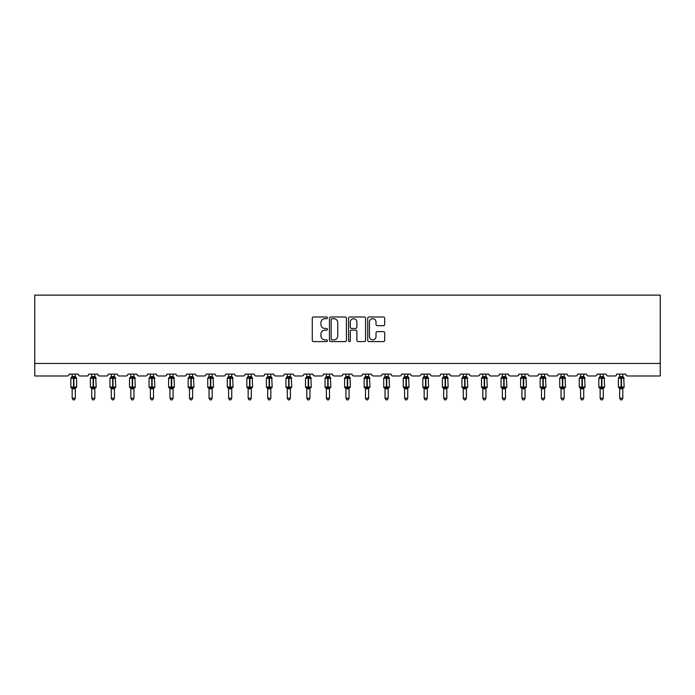 <?xml version="1.0" encoding="UTF-8"?>
<svg xmlns="http://www.w3.org/2000/svg" width="695" height="695" viewBox="0 0 695 695"><rect width="100%" height="100%" fill="white"/><g stroke="black" fill="none" stroke-linecap="round" stroke-linejoin="round"><path stroke-width="1.04" d="M327.441 317.85A0.86 0.86 0 0 0 326.581 316.99L313.514 316.99A1.234 1.234 0 0 0 312.281 318.223L312.281 340.368A1.234 1.234 0 0 0 313.514 341.592L326.581 341.592A0.86 0.86 0 0 0 327.441 340.732A0.86 0.86 0 0 0 326.581 339.872L324.895 339.872A3.935 3.935 0 0 1 320.951 335.937L320.951 334.095A3.935 3.935 0 0 1 324.895 330.151L326.581 330.151A0.86 0.86 0 0 0 327.441 329.291A0.86 0.86 0 0 0 326.581 328.431L324.895 328.431A3.935 3.935 0 0 1 320.951 324.495L320.951 322.645A3.935 3.935 0 0 1 324.895 318.71L326.581 318.71A0.86 0.86 0 0 0 327.441 317.85M383.458 325.66A1.234 1.234 0 0 0 384.691 324.435L384.691 318.223A1.234 1.234 0 0 0 383.458 316.99L368.941 316.99A1.234 1.234 0 0 0 367.707 318.223L367.707 340.368A1.234 1.234 0 0 0 368.941 341.592L383.458 341.592A1.234 1.234 0 0 0 384.691 340.368L384.691 332.862A1.234 1.234 0 0 0 383.458 331.628L377.246 331.628A1.234 1.234 0 0 0 376.012 332.862L376.012 336.58A3.293 3.293 0 0 1 372.72 339.872A3.293 3.293 0 0 1 369.436 336.58L369.436 322.002A3.293 3.293 0 0 1 372.72 318.71A3.293 3.293 0 0 1 376.012 322.002L376.012 324.435A1.234 1.234 0 0 0 377.246 325.66L383.458 325.66M660.25 363.45L660.25 295.132L34.75 295.132L34.75 375.986L67.346 375.986A1.877 1.877 0 0 0 69.222 374.11L78.248 374.11A1.877 1.877 0 0 0 80.125 375.986L86.892 375.986A1.877 1.877 0 0 0 88.778 374.11L97.804 374.11A1.877 1.877 0 0 0 99.68 375.986L106.448 375.986A1.877 1.877 0 0 0 108.333 374.11L117.359 374.11A1.877 1.877 0 0 0 119.236 375.986L126.004 375.986A1.877 1.877 0 0 0 127.889 374.11L136.915 374.11A1.877 1.877 0 0 0 138.791 375.986L145.559 375.986A1.877 1.877 0 0 0 147.444 374.11L156.462 374.11A1.877 1.877 0 0 0 158.347 375.986L165.115 375.986A1.877 1.877 0 0 0 166.991 374.11L176.017 374.11A1.877 1.877 0 0 0 177.903 375.986L184.67 375.986A1.877 1.877 0 0 0 186.547 374.11L195.573 374.11A1.877 1.877 0 0 0 197.458 375.986L204.226 375.986A1.877 1.877 0 0 0 206.102 374.11L215.129 374.11A1.877 1.877 0 0 0 217.014 375.986L223.781 375.986A1.877 1.877 0 0 0 225.658 374.11L234.684 374.11A1.877 1.877 0 0 0 236.561 375.986L243.337 375.986A1.877 1.877 0 0 0 245.213 374.11L254.24 374.11A1.877 1.877 0 0 0 256.116 375.986L262.892 375.986A1.877 1.877 0 0 0 264.769 374.11L273.795 374.11A1.877 1.877 0 0 0 275.672 375.986L282.439 375.986A1.877 1.877 0 0 0 284.325 374.11L293.351 374.11A1.877 1.877 0 0 0 295.227 375.986L301.995 375.986A1.877 1.877 0 0 0 303.88 374.11L312.906 374.11A1.877 1.877 0 0 0 314.783 375.986L321.55 375.986A1.877 1.877 0 0 0 323.436 374.11L332.462 374.11A1.877 1.877 0 0 0 334.338 375.986L341.106 375.986A1.877 1.877 0 0 0 342.991 374.11L352.009 374.11A1.877 1.877 0 0 0 353.894 375.986L360.662 375.986A1.877 1.877 0 0 0 362.538 374.11L371.564 374.11A1.877 1.877 0 0 0 373.45 375.986L380.217 375.986A1.877 1.877 0 0 0 382.094 374.11L391.12 374.11A1.877 1.877 0 0 0 393.005 375.986L399.773 375.986A1.877 1.877 0 0 0 401.649 374.11L410.676 374.11A1.877 1.877 0 0 0 412.561 375.986L419.328 375.986A1.877 1.877 0 0 0 421.205 374.11L430.231 374.11A1.877 1.877 0 0 0 432.108 375.986L438.884 375.986A1.877 1.877 0 0 0 440.76 374.11L449.787 374.11A1.877 1.877 0 0 0 451.663 375.986L458.439 375.986A1.877 1.877 0 0 0 460.316 374.11L469.342 374.11A1.877 1.877 0 0 0 471.219 375.986L477.986 375.986A1.877 1.877 0 0 0 479.871 374.11L488.898 374.11A1.877 1.877 0 0 0 490.774 375.986L497.542 375.986A1.877 1.877 0 0 0 499.427 374.11L508.453 374.11A1.877 1.877 0 0 0 510.33 375.986L517.097 375.986A1.877 1.877 0 0 0 518.983 374.11L528.009 374.11A1.877 1.877 0 0 0 529.885 375.986L536.653 375.986A1.877 1.877 0 0 0 538.538 374.11L547.556 374.11A1.877 1.877 0 0 0 549.441 375.986L556.209 375.986A1.877 1.877 0 0 0 558.085 374.11L567.111 374.11A1.877 1.877 0 0 0 568.997 375.986L575.764 375.986A1.877 1.877 0 0 0 577.641 374.11L586.667 374.11A1.877 1.877 0 0 0 588.552 375.986L595.32 375.986A1.877 1.877 0 0 0 597.196 374.11L606.222 374.11A1.877 1.877 0 0 0 608.108 375.986L614.875 375.986A1.877 1.877 0 0 0 616.752 374.11L625.778 374.11A1.877 1.877 0 0 0 627.654 375.986L660.25 375.986L660.25 363.45L34.75 363.45M346.423 318.223A1.234 1.234 0 0 0 345.189 316.99L330.672 316.99A1.234 1.234 0 0 0 329.447 318.223L329.447 340.368A1.234 1.234 0 0 0 330.672 341.592L345.189 341.592A1.234 1.234 0 0 0 346.423 340.368L346.423 318.223M349.811 316.99L364.328 316.99A1.234 1.234 0 0 1 365.553 318.223L365.553 340.368A1.234 1.234 0 0 1 364.328 341.592L358.116 341.592A1.234 1.234 0 0 1 356.882 340.368L356.882 331.385A1.234 1.234 0 0 0 355.649 330.151L351.531 330.151A1.234 1.234 0 0 0 350.297 331.385L350.297 340.732A0.86 0.86 0 0 1 349.437 341.592A0.86 0.86 0 0 1 348.577 340.732L348.577 318.223A1.234 1.234 0 0 1 349.811 316.99M332.028 318.71A0.86 0.86 0 0 0 331.168 319.57L331.168 339.012A0.86 0.86 0 0 0 332.028 339.872L333.809 339.872A3.935 3.935 0 0 0 337.753 335.937L337.753 322.645A3.935 3.935 0 0 0 333.809 318.71L332.028 318.71M356.882 322.063A3.293 3.293 0 0 0 353.59 318.77A3.293 3.293 0 0 0 350.297 322.063L350.297 327.197A1.234 1.234 0 0 0 351.531 328.431L355.649 328.431A1.234 1.234 0 0 0 356.882 327.197L356.882 322.063M75.303 374.11L75.303 376.603A1.381 1.312 180 0 0 76.024 377.75L71.715 378.149L71.264 377.689A0.625 0.625 0 0 0 70.855 378.271L70.855 387.046A0.625 0.625 0 0 0 71.264 387.636L71.715 387.167L76.024 387.575A1.381 1.312 -0 0 0 75.303 388.731L72.167 388.722A1.381 1.312 -0 0 0 71.446 387.575L71.446 387.575M72.167 374.11L72.167 376.655L73.548 376.473L73.548 387.046L76.615 387.046L76.615 378.271L70.855 378.271L70.855 387.046L73.548 387.046L73.548 388.853M75.303 388.731L75.303 398.235L72.167 398.235L72.167 388.722M73.548 376.473L75.303 376.594M71.715 378.149L72.167 376.655M75.303 376.655L75.755 378.149L75.303 376.655M71.715 387.167L72.167 388.67M76.024 387.575L75.755 387.167L75.303 388.67M75.303 398.235L74.356 399.868L73.105 399.868L72.167 398.235M76.615 378.271L76.207 377.689A0.625 0.625 0 0 1 76.389 377.785M76.207 387.636L76.615 387.046A0.625 0.625 0 0 1 76.58 387.254M94.859 374.11L94.859 376.594A1.381 1.312 180 0 0 95.58 377.75L91.271 378.149L90.819 377.689A0.625 0.625 0 0 0 90.402 378.271L90.402 387.046A0.625 0.625 0 0 0 90.819 387.636L90.402 387.046L96.171 387.046L95.762 377.689A0.625 0.625 0 0 1 95.945 377.785M95.762 387.636L96.171 387.046A0.625 0.625 0 0 1 96.136 387.254M94.859 388.731L91.723 388.722A1.381 1.312 -0 0 0 91.002 387.575L95.58 387.575A1.381 1.312 -0 0 0 94.859 388.731L94.859 398.235L93.912 399.868L92.661 399.868L91.723 398.235L91.723 388.722M114.414 374.11L114.414 376.594A1.381 1.312 180 0 0 115.135 377.75L110.818 378.149L110.375 377.689A0.625 0.625 0 0 0 109.958 378.271L109.958 387.046A0.625 0.625 0 0 0 110.375 387.636L109.958 387.046L115.726 387.046L115.318 377.689A0.625 0.625 0 0 1 115.492 377.785M115.318 387.636L115.726 387.046A0.625 0.625 0 0 1 115.691 387.254M114.414 388.731L111.278 388.722A1.381 1.312 -0 0 0 110.548 387.575L115.135 387.575A1.381 1.312 -0 0 0 114.414 388.731L114.414 398.235L113.467 399.868L112.216 399.868L111.278 398.235L111.278 388.722M133.961 374.11L133.961 376.594A1.381 1.312 180 0 0 134.691 377.75L130.373 378.149L129.93 377.689A0.625 0.625 0 0 0 129.513 378.271L129.513 387.046A0.625 0.625 0 0 0 129.93 387.636L129.513 387.046L135.282 387.046L134.873 377.689A0.625 0.625 0 0 1 135.047 377.785M134.873 387.636L135.282 387.046A0.625 0.625 0 0 1 135.247 387.254M133.961 388.731L130.834 388.722A1.381 1.312 -0 0 0 130.104 387.575L134.691 387.575A1.381 1.312 -0 0 0 133.961 388.731L133.961 398.235L133.023 399.868L131.772 399.868L130.834 398.235L130.834 388.722M153.517 374.11L153.517 376.594A1.381 1.312 180 0 0 154.247 377.75L149.929 378.149L149.477 377.689A0.625 0.625 0 0 0 149.069 378.271L149.069 387.046A0.625 0.625 0 0 0 149.477 387.636L149.069 387.046L154.837 387.046L154.429 377.689A0.625 0.625 0 0 1 154.603 377.785M154.429 387.636L154.837 387.046A0.625 0.625 0 0 1 154.803 387.254M153.517 388.731L150.389 388.722A1.381 1.312 -0 0 0 149.66 387.575L154.247 387.575A1.381 1.312 -0 0 0 153.517 388.731L153.517 398.235L152.579 399.868L151.328 399.868L150.389 398.235L150.389 388.722M91.723 388.931L91.002 387.575M91.723 398.235L94.859 398.235M91.723 374.11L91.723 376.655L94.859 376.603M94.859 388.67L95.311 387.167L95.58 387.575M91.271 378.149L91.723 376.655M94.859 376.655L95.311 378.149L94.859 376.655M91.271 387.167L91.723 388.67M111.278 388.931L110.548 387.575M111.278 398.235L114.414 398.235M111.278 374.11L111.278 376.655L114.414 376.603M114.414 388.67L114.866 387.167L115.135 387.575M110.818 378.149L111.278 376.655M114.414 376.655L114.866 378.149L114.414 376.655M110.818 387.167L111.278 388.67M130.834 388.931L130.104 387.575M130.834 398.235L133.961 398.235M130.834 374.11L130.834 376.655L133.961 376.603M133.97 388.67L134.422 387.167L134.691 387.575M130.373 378.149L130.834 376.655M133.97 376.655L134.422 378.149L133.97 376.655M130.373 387.167L130.834 388.67M150.389 388.931L149.66 387.575M150.389 398.235L153.517 398.235M150.389 374.11L150.389 376.655L153.517 376.603M153.517 388.67L153.977 387.167L154.247 387.575M149.929 378.149L150.389 376.655M153.517 376.655L153.977 378.149L153.517 376.655M149.929 387.167L150.389 388.67M173.072 374.11L173.072 376.594A1.381 1.312 180 0 0 173.802 377.75L169.484 378.149L169.033 377.689A0.625 0.625 0 0 0 168.624 378.271L168.624 387.046A0.625 0.625 0 0 0 169.033 387.636L168.624 387.046L174.393 387.046L173.976 377.689A0.625 0.625 0 0 1 174.158 377.785M173.976 387.636L174.393 387.046A0.625 0.625 0 0 1 174.358 387.254M173.072 388.731L169.945 388.722A1.381 1.312 -0 0 0 169.215 387.575L173.802 387.575A1.381 1.312 -0 0 0 173.072 388.731L173.072 398.235L172.134 399.868L170.883 399.868L169.945 398.235L169.945 388.722M169.945 388.931L169.215 387.575M169.945 398.235L173.072 398.235M169.945 374.11L169.936 376.655L173.072 376.603M173.072 388.67L173.533 387.167L173.802 387.575M169.484 378.149L169.936 376.655M173.072 376.655L173.533 378.149L173.072 376.655M169.484 387.167L169.936 388.67M192.628 374.11L192.628 376.594A1.381 1.312 180 0 0 193.349 377.75L189.04 378.149L188.588 377.689A0.625 0.625 0 0 0 188.18 378.271L188.18 387.046A0.625 0.625 0 0 0 188.588 387.636L188.18 387.046L193.948 387.046L193.531 377.689A0.625 0.625 0 0 1 193.714 377.785M193.531 387.636L193.948 387.046A0.625 0.625 0 0 1 193.914 387.254M192.628 388.731L189.492 388.722A1.381 1.312 -0 0 0 188.771 387.575L193.349 387.575A1.381 1.312 -0 0 0 192.628 388.731L192.628 398.235L191.69 399.868L190.439 399.868L189.492 398.235L189.492 388.722M189.492 388.931L188.771 387.575M189.492 398.235L192.628 398.235M189.492 374.11L189.492 376.655L192.628 376.603M192.628 388.67L193.08 387.167L193.349 387.575M189.04 378.149L189.492 376.655M192.628 376.655L193.08 378.149L192.628 376.655M189.04 387.167L189.492 388.67M212.184 374.11L212.184 376.594A1.381 1.312 180 0 0 212.905 377.75L208.596 378.149L208.144 377.689A0.625 0.625 0 0 0 207.736 378.271L207.736 387.046A0.625 0.625 0 0 0 208.144 387.636L207.736 387.046L213.504 387.046L213.087 377.689A0.625 0.625 0 0 1 213.269 377.785M213.087 387.636L213.504 387.046A0.625 0.625 0 0 1 213.469 387.254M212.184 388.731L209.047 388.722A1.381 1.312 -0 0 0 208.326 387.575L212.905 387.575A1.381 1.312 -0 0 0 212.184 388.731L212.184 398.235L211.245 399.868L209.994 399.868L209.047 398.235L209.047 388.722M209.047 388.931L208.326 387.575M209.047 398.235L212.184 398.235M209.047 374.11L209.047 376.655L212.184 376.603M212.184 388.67L212.635 387.167L212.905 387.575M208.596 378.149L209.047 376.655M212.184 376.655L212.635 378.149L212.184 376.655M208.596 387.167L209.047 388.67M231.739 374.11L231.739 376.594A1.381 1.312 180 0 0 232.46 377.75L228.151 378.149L227.699 377.689A0.625 0.625 0 0 0 227.291 378.271L227.291 387.046A0.625 0.625 0 0 0 227.699 387.636L227.291 387.046L233.051 387.046L232.643 377.689A0.625 0.625 0 0 1 232.825 377.785M232.643 387.636L233.051 387.046A0.625 0.625 0 0 1 233.016 387.254M231.739 388.731L228.603 388.722A1.381 1.312 -0 0 0 227.882 387.575L232.46 387.575A1.381 1.312 -0 0 0 231.739 388.731L231.739 398.235L230.801 399.868L229.55 399.868L228.603 398.235L228.603 388.722M228.603 388.931L227.882 387.575M228.603 398.235L231.739 398.235M228.603 374.11L228.603 376.655L231.739 376.603M231.739 388.67L232.191 387.167L232.46 387.575M228.151 378.149L228.603 376.655M231.739 376.655L232.191 378.149L231.739 376.655M228.151 387.167L228.603 388.67M251.295 374.11L251.295 376.594A1.381 1.312 180 0 0 252.016 377.75L247.707 378.149L247.255 377.689A0.625 0.625 0 0 0 246.847 378.271L246.847 387.046A0.625 0.625 0 0 0 247.255 387.636L246.847 387.046L252.606 387.046L252.198 377.689A0.625 0.625 0 0 1 252.381 377.785M252.198 387.636L252.606 387.046A0.625 0.625 0 0 1 252.572 387.254M251.295 388.731L248.158 388.722A1.381 1.312 -0 0 0 247.437 387.575L252.016 387.575A1.381 1.312 -0 0 0 251.295 388.731L251.295 398.235L250.356 399.868L249.097 399.868L248.158 398.235L248.158 388.722M248.158 388.931L247.437 387.575M248.158 398.235L251.295 398.235M248.158 374.11L248.158 376.655L251.295 376.603M251.295 388.67L251.746 387.167L252.016 387.575M247.707 378.149L248.158 376.655M251.295 376.655L251.746 378.149L251.295 376.655M247.707 387.167L248.158 388.67M270.85 374.11L270.85 376.594A1.381 1.312 180 0 0 271.571 377.75L267.262 378.149L266.81 377.689A0.625 0.625 0 0 0 266.402 378.271L266.402 387.046A0.625 0.625 0 0 0 266.81 387.636L266.402 387.046L272.162 387.046L271.754 377.689A0.625 0.625 0 0 1 271.936 377.785M271.754 387.636L272.162 387.046A0.625 0.625 0 0 1 272.127 387.254M270.85 388.731L267.714 388.722A1.381 1.312 -0 0 0 266.993 387.575L271.571 387.575A1.381 1.312 -0 0 0 270.85 388.731L270.85 398.235L269.903 399.868L268.652 399.868L267.714 398.235L267.714 388.722M267.714 388.931L266.993 387.575M267.714 398.235L270.85 398.235M267.714 374.11L267.714 376.655L270.85 376.603M270.85 388.67L271.302 387.167L271.571 387.575M267.262 378.149L267.714 376.655M270.85 376.655L271.302 378.149L270.85 376.655M267.262 387.167L267.714 388.67M290.406 374.11L290.406 376.594A1.381 1.312 180 0 0 291.127 377.75L286.818 378.149L286.366 377.689A0.625 0.625 0 0 0 285.949 378.271L285.949 387.046A0.625 0.625 0 0 0 286.366 387.636L285.949 387.046L291.718 387.046L291.309 377.689A0.625 0.625 0 0 1 291.492 377.785M291.309 387.636L291.718 387.046A0.625 0.625 0 0 1 291.683 387.254M290.406 388.731L287.27 388.722A1.381 1.312 -0 0 0 286.548 387.575L291.127 387.575A1.381 1.312 -0 0 0 290.406 388.731L290.406 398.235L289.459 399.868L288.208 399.868L287.27 398.235L287.27 388.722M287.27 388.931L286.548 387.575M287.27 398.235L290.406 398.235M287.27 374.11L287.27 376.655L290.406 376.603M290.406 388.67L290.858 387.167L291.127 387.575M286.818 378.149L287.27 376.655M290.406 376.655L290.858 378.149L290.406 376.655M286.818 387.167L287.27 388.67M309.961 374.11L309.961 376.594A1.381 1.312 180 0 0 310.682 377.75L306.365 378.149L305.922 377.689A0.625 0.625 0 0 0 305.505 378.271L305.505 387.046A0.625 0.625 0 0 0 305.922 387.636L305.505 387.046L311.273 387.046L310.865 377.689A0.625 0.625 0 0 1 311.039 377.785M310.865 387.636L311.273 387.046A0.625 0.625 0 0 1 311.238 387.254M309.961 388.731L306.825 388.722A1.381 1.312 -0 0 0 306.095 387.575L310.682 387.575A1.381 1.312 -0 0 0 309.961 388.731L309.961 398.235L309.014 399.868L307.763 399.868L306.825 398.235L306.825 388.722M306.825 388.931L306.095 387.575M306.825 398.235L309.961 398.235M306.825 374.11L306.825 376.655L309.961 376.603M309.961 388.67L310.413 387.167L310.682 387.575M306.365 378.149L306.825 376.655M309.961 376.655L310.413 378.149L309.961 376.655M306.365 387.167L306.825 388.67M329.508 374.11L329.508 376.594A1.381 1.312 180 0 0 330.238 377.75L325.92 378.149L325.477 377.689A0.625 0.625 0 0 0 325.06 378.271L325.06 387.046A0.625 0.625 0 0 0 325.477 387.636L325.06 387.046L330.829 387.046L330.42 377.689A0.625 0.625 0 0 1 330.594 377.785M330.42 387.636L330.829 387.046A0.625 0.625 0 0 1 330.794 387.254M329.508 388.731L326.381 388.722A1.381 1.312 -0 0 0 325.651 387.575L330.238 387.575A1.381 1.312 -0 0 0 329.508 388.731L329.508 398.235L328.57 399.868L327.319 399.868L326.381 398.235L326.381 388.722M326.381 388.931L325.651 387.575M326.381 398.235L329.508 398.235M326.381 374.11L326.381 376.655L329.508 376.603M329.517 388.67L329.969 387.167L330.238 387.575M325.92 378.149L326.381 376.655M329.517 376.655L329.969 378.149L329.517 376.655M325.92 387.167L326.381 388.67M349.064 374.11L349.064 376.594A1.381 1.312 180 0 0 349.793 377.75L345.476 378.149L345.024 377.689A0.625 0.625 0 0 0 344.616 378.271L344.616 387.046A0.625 0.625 0 0 0 345.024 387.636L344.616 387.046L350.384 387.046L349.976 377.689A0.625 0.625 0 0 1 350.15 377.785M349.976 387.636L350.384 387.046A0.625 0.625 0 0 1 350.349 387.254M349.064 388.731L345.936 388.722A1.381 1.312 -0 0 0 345.207 387.575L349.793 387.575A1.381 1.312 -0 0 0 349.064 388.731L349.064 398.235L348.126 399.868L346.875 399.868L345.936 398.235L345.936 388.722M345.936 388.931L345.207 387.575M345.936 398.235L349.064 398.235M345.936 374.11L345.936 376.655L349.064 376.603M349.064 388.67L349.524 387.167L349.793 387.575M345.476 378.149L345.936 376.655M349.064 376.655L349.524 378.149L349.064 376.655M345.476 387.167L345.936 388.67M368.619 374.11L368.619 376.594A1.381 1.312 180 0 0 369.349 377.75L365.031 378.149L364.58 377.689A0.625 0.625 0 0 0 364.171 378.271L364.171 387.046A0.625 0.625 0 0 0 364.58 387.636L364.171 387.046L369.94 387.046L369.523 377.689A0.625 0.625 0 0 1 369.705 377.785M369.523 387.636L369.94 387.046A0.625 0.625 0 0 1 369.905 387.254M368.619 388.731L365.492 388.722A1.381 1.312 -0 0 0 364.762 387.575L369.349 387.575A1.381 1.312 -0 0 0 368.619 388.731L368.619 398.235L367.681 399.868L366.43 399.868L365.492 398.235L365.492 388.722M365.492 388.931L364.762 387.575M365.492 398.235L368.619 398.235M365.492 374.11L365.483 376.655L368.619 376.603M368.619 388.67L369.08 387.167L369.349 387.575M365.031 378.149L365.483 376.655M368.619 376.655L369.08 378.149L368.619 376.655M365.031 387.167L365.483 388.67M388.175 374.11L388.175 376.594A1.381 1.312 180 0 0 388.905 377.75L384.587 378.149L384.135 377.689A0.625 0.625 0 0 0 383.727 378.271L383.727 387.046A0.625 0.625 0 0 0 384.135 387.636L383.727 387.046L389.495 387.046L389.078 377.689A0.625 0.625 0 0 1 389.261 377.785M389.078 387.636L389.495 387.046A0.625 0.625 0 0 1 389.461 387.254M388.175 388.731L385.039 388.722A1.381 1.312 -0 0 0 384.318 387.575L388.905 387.575A1.381 1.312 -0 0 0 388.175 388.731L388.175 398.235L387.237 399.868L385.986 399.868L385.039 398.235L385.039 388.722M385.039 388.931L384.318 387.575M385.039 398.235L388.175 398.235M385.039 374.11L385.039 376.655L388.175 376.603M388.175 388.67L388.635 387.167L388.905 387.575M384.587 378.149L385.039 376.655M388.175 376.655L388.635 378.149L388.175 376.655M384.587 387.167L385.039 388.67M407.73 374.11L407.73 376.594A1.381 1.312 180 0 0 408.452 377.75L404.142 378.149L403.691 377.689A0.625 0.625 0 0 0 403.282 378.271L403.282 387.046A0.625 0.625 0 0 0 403.691 387.636L403.282 387.046L409.051 387.046L408.634 377.689A0.625 0.625 0 0 1 408.816 377.785M408.634 387.636L409.051 387.046A0.625 0.625 0 0 1 409.016 387.254M407.73 388.731L404.594 388.722A1.381 1.312 -0 0 0 403.873 387.575L408.452 387.575A1.381 1.312 -0 0 0 407.73 388.731L407.73 398.235L406.792 399.868L405.541 399.868L404.594 398.235L404.594 388.722M404.594 388.931L403.873 387.575M404.594 398.235L407.73 398.235M404.594 374.11L404.594 376.655L407.73 376.603M407.73 388.67L408.182 387.167L408.452 387.575M404.142 378.149L404.594 376.655M407.73 376.655L408.182 378.149L407.73 376.655M404.142 387.167L404.594 388.67M427.286 374.11L427.286 376.594A1.381 1.312 180 0 0 428.007 377.75L423.698 378.149L423.246 377.689A0.625 0.625 0 0 0 422.838 378.271L422.838 387.046A0.625 0.625 0 0 0 423.246 387.636L422.838 387.046L428.598 387.046L428.19 377.689A0.625 0.625 0 0 1 428.546 378.019M428.19 387.636L428.598 387.046A0.625 0.625 0 0 1 428.572 387.254M427.286 388.731L424.15 388.722A1.381 1.312 -0 0 0 423.429 387.575L428.007 387.575A1.381 1.312 -0 0 0 427.286 388.731L427.286 398.235L426.348 399.868L425.097 399.868L424.15 398.235L424.15 388.722M424.15 388.931L423.429 387.575M424.15 398.235L427.286 398.235M424.15 374.11L424.15 376.655L427.286 376.603M427.286 388.67L427.738 387.167L428.007 387.575M423.698 378.149L424.15 376.655M427.286 376.655L427.738 378.149L427.286 376.655M423.698 387.167L424.15 388.67M446.842 374.11L446.842 376.594A1.381 1.312 180 0 0 447.563 377.75L443.254 378.149L442.802 377.689A0.625 0.625 0 0 0 442.394 378.271L442.394 387.046A0.625 0.625 0 0 0 442.802 387.636L442.394 387.046L448.153 387.046L447.745 377.689A0.625 0.625 0 0 1 448.101 378.019M447.745 387.636L448.153 387.046A0.625 0.625 0 0 1 448.119 387.254M446.842 388.731L443.705 388.722A1.381 1.312 -0 0 0 442.984 387.575L447.563 387.575A1.381 1.312 -0 0 0 446.842 388.731L446.842 398.235L445.903 399.868L444.644 399.868L443.705 398.235L443.705 388.722M443.705 388.931L442.984 387.575M443.705 398.235L446.842 398.235M443.705 374.11L443.705 376.655L446.842 376.603M446.842 388.67L447.293 387.167L447.563 387.575M443.254 378.149L443.705 376.655M446.842 376.655L447.293 378.149L446.842 376.655M443.254 387.167L443.705 388.67M466.397 374.11L466.397 376.594A1.381 1.312 180 0 0 467.118 377.75L462.809 378.149L462.357 377.689A0.625 0.625 0 0 0 461.949 378.271L461.949 387.046A0.625 0.625 0 0 0 462.357 387.636L461.949 387.046L467.709 387.046L467.301 377.689A0.625 0.625 0 0 1 467.657 378.019M467.301 387.636L467.709 387.046A0.625 0.625 0 0 1 467.674 387.254M466.397 388.731L463.261 388.722A1.381 1.312 -0 0 0 462.54 387.575L467.118 387.575A1.381 1.312 -0 0 0 466.397 388.731L466.397 398.235L465.45 399.868L464.199 399.868L463.261 398.235L463.261 388.722M463.261 388.931L462.54 387.575M463.261 398.235L466.397 398.235M463.261 374.11L463.261 376.655L466.397 376.603M466.397 388.67L466.849 387.167L467.118 387.575M462.809 378.149L463.261 376.655M466.397 376.655L466.849 378.149L466.397 376.655M462.809 387.167L463.261 388.67M485.953 374.11L485.953 376.594A1.381 1.312 180 0 0 486.674 377.75L482.365 378.149L481.913 377.689A0.625 0.625 0 0 0 481.496 378.271L481.496 387.046A0.625 0.625 0 0 0 481.913 387.636L481.496 387.046L487.264 387.046L486.856 377.689A0.625 0.625 0 0 1 487.212 378.019M486.856 387.636L487.264 387.046A0.625 0.625 0 0 1 487.23 387.254M485.953 388.731L482.817 388.722A1.381 1.312 -0 0 0 482.095 387.575L486.674 387.575A1.381 1.312 -0 0 0 485.953 388.731L485.953 398.235L485.006 399.868L483.755 399.868L482.817 398.235L482.817 388.722M482.817 388.931L482.095 387.575M482.817 398.235L485.953 398.235M482.817 374.11L482.817 376.655L485.953 376.603M485.953 388.67L486.404 387.167L486.674 387.575M482.365 378.149L482.817 376.655M485.953 376.655L486.404 378.149L485.953 376.655M482.365 387.167L482.817 388.67M505.508 374.11L505.508 376.594A1.381 1.312 180 0 0 506.229 377.75L501.92 378.149L501.469 377.689A0.625 0.625 0 0 0 501.052 378.271L501.052 387.046A0.625 0.625 0 0 0 501.469 387.636L501.052 387.046L506.82 387.046L506.412 377.689A0.625 0.625 0 0 1 506.768 378.019M506.412 387.636L506.82 387.046A0.625 0.625 0 0 1 506.785 387.254M505.508 388.731L502.372 388.722A1.381 1.312 -0 0 0 501.651 387.575L506.229 387.575A1.381 1.312 -0 0 0 505.508 388.731L505.508 398.235L504.561 399.868L503.31 399.868L502.372 398.235L502.372 388.722M502.372 388.931L501.651 387.575M502.372 398.235L505.508 398.235M502.372 374.11L502.372 376.655L505.508 376.603M505.508 388.67L505.96 387.167L506.229 387.575M501.92 378.149L502.372 376.655M505.508 376.655L505.96 378.149L505.508 376.655M501.92 387.167L502.372 388.67M525.055 374.11L525.055 376.594A1.381 1.312 180 0 0 525.785 377.75L521.467 378.149L521.024 377.689A0.625 0.625 0 0 0 520.607 378.271L520.607 387.046A0.625 0.625 0 0 0 521.024 387.636L520.607 387.046L526.376 387.046L525.967 377.689A0.625 0.625 0 0 1 526.141 377.785M525.967 387.636L526.376 387.046A0.625 0.625 0 0 1 526.341 387.254M525.055 388.731L521.928 388.722A1.381 1.312 -0 0 0 521.198 387.575L525.785 387.575A1.381 1.312 -0 0 0 525.055 388.731L525.055 398.235L524.117 399.868L522.866 399.868L521.928 398.235L521.928 388.722M521.928 388.931L521.198 387.575M521.928 398.235L525.055 398.235M521.928 374.11L521.928 376.655L525.055 376.603M525.064 388.67L525.516 387.167L525.785 387.575M521.467 378.149L521.928 376.655M525.064 376.655L525.516 378.149L525.064 376.655M521.467 387.167L521.928 388.67M544.611 374.11L544.611 376.594A1.381 1.312 180 0 0 545.34 377.75L541.023 378.149L540.571 377.689A0.625 0.625 0 0 0 540.163 378.271L540.163 387.046A0.625 0.625 0 0 0 540.571 387.636L540.163 387.046L545.931 387.046L545.523 377.689A0.625 0.625 0 0 1 545.879 378.019M545.523 387.636L545.931 387.046A0.625 0.625 0 0 1 545.896 387.254M544.611 388.731L541.483 388.722A1.381 1.312 -0 0 0 540.753 387.575L545.34 387.575A1.381 1.312 -0 0 0 544.611 388.731L544.611 398.235L543.672 399.868L542.421 399.868L541.483 398.235L541.483 388.722M541.483 388.931L540.753 387.575M541.483 398.235L544.611 398.235M541.483 374.11L541.483 376.655L544.611 376.603M544.611 388.67L545.071 387.167L545.34 387.575M541.023 378.149L541.483 376.655M544.611 376.655L545.071 378.149L544.611 376.655M541.023 387.167L541.483 388.67M564.166 374.11L564.166 376.594A1.381 1.312 180 0 0 564.896 377.75L560.578 378.149L560.127 377.689A0.625 0.625 0 0 0 559.718 378.271L559.718 387.046A0.625 0.625 0 0 0 560.127 387.636L559.718 387.046L565.487 387.046L565.07 377.689A0.625 0.625 0 0 1 565.252 377.785M565.07 387.636L565.487 387.046A0.625 0.625 0 0 1 565.452 387.254M564.166 388.731L561.039 388.722A1.381 1.312 -0 0 0 560.309 387.575L564.896 387.575A1.381 1.312 -0 0 0 564.166 388.731L564.166 398.235L563.228 399.868L561.977 399.868L561.039 398.235L561.039 388.722M561.039 388.931L560.309 387.575M561.039 398.235L564.166 398.235M561.039 374.11L561.03 376.655L564.166 376.603M564.166 388.67L564.627 387.167L564.896 387.575M560.578 378.149L561.03 376.655M564.166 376.655L564.627 378.149L564.166 376.655M560.578 387.167L561.03 388.67M583.722 374.11L583.722 376.594A1.381 1.312 180 0 0 584.452 377.75L580.134 378.149L579.682 377.689A0.625 0.625 0 0 0 579.274 378.271L579.274 387.046A0.625 0.625 0 0 0 579.682 387.636L579.274 387.046L585.042 387.046L584.625 377.689A0.625 0.625 0 0 1 584.981 378.019M584.625 387.636L585.042 387.046A0.625 0.625 0 0 1 585.008 387.254M583.722 388.731L580.586 388.722A1.381 1.312 -0 0 0 579.865 387.575L584.452 387.575A1.381 1.312 -0 0 0 583.722 388.731L583.722 398.235L582.784 399.868L581.533 399.868L580.586 398.235L580.586 388.722M580.586 388.931L579.865 387.575M580.586 398.235L583.722 398.235M580.586 374.11L580.586 376.655L583.722 376.603M583.722 388.67L584.182 387.167L584.452 387.575M580.134 378.149L580.586 376.655M583.722 376.655L584.182 378.149L583.722 376.655M580.134 387.167L580.586 388.67M603.277 374.11L603.277 376.594A1.381 1.312 180 0 0 603.998 377.75L599.689 378.149L599.238 377.689A0.625 0.625 0 0 0 598.829 378.271L598.829 387.046A0.625 0.625 0 0 0 599.238 387.636L598.829 387.046L604.598 387.046L604.181 377.689A0.625 0.625 0 0 1 604.363 377.785M604.181 387.636L604.598 387.046A0.625 0.625 0 0 1 604.563 387.254M603.277 388.731L600.141 388.722A1.381 1.312 -0 0 0 599.42 387.575L603.998 387.575A1.381 1.312 -0 0 0 603.277 388.731L603.277 398.235L602.339 399.868L601.088 399.868L600.141 398.235L600.141 388.722M600.141 388.931L599.42 387.575M600.141 398.235L603.277 398.235M600.141 374.11L600.141 376.655L603.277 376.603M603.277 388.67L603.729 387.167L603.998 387.575M599.689 378.149L600.141 376.655M603.277 376.655L603.729 378.149L603.277 376.655M599.689 387.167L600.141 388.67M622.833 374.11L622.833 376.594A1.381 1.312 180 0 0 623.554 377.75L619.245 378.149L618.793 377.689A0.625 0.625 0 0 0 618.385 378.271L618.385 387.046A0.625 0.625 0 0 0 618.793 387.636L618.385 387.046L624.145 387.046L623.736 377.689A0.625 0.625 0 0 1 624.093 378.019M623.736 387.636L624.145 387.046A0.625 0.625 0 0 1 624.119 387.254M622.833 388.731L619.697 388.722A1.381 1.312 -0 0 0 618.976 387.575L623.554 387.575A1.381 1.312 -0 0 0 622.833 388.731L622.833 398.235L621.895 399.868L620.644 399.868L619.697 398.235L619.697 388.722M619.697 388.931L618.976 387.575M619.697 398.235L622.833 398.235M619.697 374.11L619.697 376.655L622.833 376.603M622.833 388.67L623.285 387.167L623.554 387.575M619.245 378.149L619.697 376.655M622.833 376.655L623.285 378.149L622.833 376.655M619.245 387.167L619.697 388.67M73.922 388.853L73.922 376.473M71.446 377.75A1.381 1.312 180 0 0 72.167 376.594M93.104 376.473L93.104 378.271L90.402 378.271L91.723 376.386M96.171 378.271L93.104 378.271L93.104 388.853M93.477 388.853L93.477 376.473M91.002 377.75A1.381 1.312 180 0 0 91.723 376.594M112.66 376.473L112.66 378.271L109.958 378.271L111.278 376.386M115.726 378.271L112.66 378.271L112.66 388.853M113.033 388.853L113.033 376.473M110.548 377.75A1.381 1.312 180 0 0 111.278 376.594M132.206 376.473L132.206 378.271L129.513 378.271L130.834 376.386M135.282 378.271L132.206 378.271L132.206 388.853M132.589 388.853L132.589 376.473M130.104 377.75A1.381 1.312 180 0 0 130.834 376.594M151.762 376.473L151.762 378.271L149.069 378.271L150.389 376.386M154.837 378.271L151.762 378.271L151.762 388.853M152.144 388.853L152.144 376.473M149.66 377.75A1.381 1.312 180 0 0 150.389 376.594M171.317 376.473L171.317 378.271L168.624 378.271L169.945 376.386M174.393 378.271L171.317 378.271L171.317 388.853M171.7 388.853L171.7 376.473M169.215 377.75A1.381 1.312 180 0 0 169.945 376.594M190.873 376.473L190.873 378.271L188.18 378.271L189.492 376.386M193.948 378.271L190.873 378.271L190.873 388.853M191.247 388.853L191.247 376.473M188.771 377.75A1.381 1.312 180 0 0 189.492 376.594M210.429 376.473L210.429 378.271L207.736 378.271L209.047 376.386M213.504 378.271L210.429 378.271L210.429 388.853M210.802 388.853L210.802 376.473M208.326 377.75A1.381 1.312 180 0 0 209.047 376.594M229.984 376.473L229.984 378.271L227.291 378.271L228.603 376.386M233.051 378.271L229.984 378.271L229.984 388.853M230.358 388.853L230.358 376.473M227.882 377.75A1.381 1.312 180 0 0 228.603 376.594M249.54 376.473L249.54 378.271L246.847 378.271L248.158 376.386M252.606 378.271L249.54 378.271L249.54 388.853M249.913 388.853L249.913 376.473M247.437 377.75A1.381 1.312 180 0 0 248.158 376.594M269.095 376.473L269.095 378.271L266.402 378.271L267.714 376.386M272.162 378.271L269.095 378.271L269.095 388.853M269.469 388.853L269.469 376.473M266.993 377.75A1.381 1.312 180 0 0 267.714 376.594M288.651 376.473L288.651 378.271L285.949 378.271L287.27 376.386M291.718 378.271L288.651 378.271L288.651 388.853M289.024 388.853L289.024 376.473M286.548 377.75A1.381 1.312 180 0 0 287.27 376.594M308.206 376.473L308.206 378.271L305.505 378.271L306.825 376.386M311.273 378.271L308.206 378.271L308.206 388.853M308.58 388.853L308.58 376.473M306.095 377.75A1.381 1.312 180 0 0 306.825 376.594M327.753 376.473L327.753 378.271L325.06 378.271L326.381 376.386M330.829 378.271L327.753 378.271L327.753 388.853M328.136 388.853L328.136 376.473M325.651 377.75A1.381 1.312 180 0 0 326.381 376.594M347.309 376.473L347.309 378.271L344.616 378.271L345.936 376.386M350.384 378.271L347.309 378.271L347.309 388.853M347.691 388.853L347.691 376.473M345.207 377.75A1.381 1.312 180 0 0 345.936 376.594M366.864 376.473L366.864 378.271L364.171 378.271L364.171 387.046M369.94 378.271L366.864 378.271L366.864 388.853M367.247 388.853L367.247 376.473M364.762 377.75A1.381 1.312 180 0 0 365.492 376.594M386.42 376.473L386.42 378.271L383.727 378.271L383.727 387.046M389.495 378.271L386.42 378.271L386.42 388.853M386.794 388.853L386.794 376.473M384.318 377.75A1.381 1.312 180 0 0 385.039 376.594M405.976 376.473L405.976 378.271L403.282 378.271L403.282 387.046M409.051 378.271L405.976 378.271L405.976 388.853M406.349 388.853L406.349 376.473M403.873 377.75A1.381 1.312 180 0 0 404.594 376.594M425.531 376.473L425.531 378.271L422.838 378.271L424.15 376.386M428.598 378.271L425.531 378.271L425.531 388.853M425.905 388.853L425.905 376.473M423.429 377.75A1.381 1.312 180 0 0 424.15 376.594M445.087 376.473L445.087 378.271L442.394 378.271L443.705 376.386M448.153 378.271L445.087 378.271L445.087 388.853M445.46 388.853L445.46 376.473M442.984 377.75A1.381 1.312 180 0 0 443.705 376.594M464.642 376.473L464.642 378.271L461.949 378.271L461.949 387.046M467.709 378.271L464.642 378.271L464.642 388.853M465.016 388.853L465.016 376.473M462.54 377.75A1.381 1.312 180 0 0 463.261 376.594M484.198 376.473L484.198 378.271L481.496 378.271L481.496 387.046M487.264 378.271L484.198 378.271L484.198 388.853M484.571 388.853L484.571 376.473M482.095 377.75A1.381 1.312 180 0 0 482.817 376.594M503.753 376.473L503.753 378.271L501.052 378.271L501.052 387.046M506.82 378.271L503.753 378.271L503.753 388.853M504.127 388.853L504.127 376.473M501.651 377.75A1.381 1.312 180 0 0 502.372 376.594M523.3 376.473L523.3 378.271L520.607 378.271L520.607 387.046M526.376 378.271L523.3 378.271L523.3 388.853M523.683 388.853L523.683 376.473M521.198 377.75A1.381 1.312 180 0 0 521.928 376.594M542.856 376.473L542.856 378.271L540.163 378.271L541.483 376.386M545.931 378.271L542.856 378.271L542.856 388.853M543.238 388.853L543.238 376.473M540.753 377.75A1.381 1.312 180 0 0 541.483 376.594M562.411 376.473L562.411 378.271L559.718 378.271L559.718 387.046M565.487 378.271L562.411 378.271L562.411 388.853M562.794 388.853L562.794 376.473M560.309 377.75A1.381 1.312 180 0 0 561.039 376.594M581.967 376.473L581.967 378.271L579.274 378.271L580.586 376.386M585.042 378.271L581.967 378.271L581.967 388.853M582.341 388.853L582.341 376.473M579.865 377.75A1.381 1.312 180 0 0 580.586 376.594M601.523 376.473L601.523 378.271L598.829 378.271L598.829 387.046M604.598 378.271L601.523 378.271L601.523 388.853M601.896 388.853L601.896 376.473M599.42 377.75A1.381 1.312 180 0 0 600.141 376.594M621.078 376.473L621.078 378.271L618.385 378.271L619.697 376.386M624.145 378.271L621.078 378.271L621.078 388.853M621.452 388.853L621.452 376.473M618.976 377.75A1.381 1.312 180 0 0 619.697 376.594M70.855 378.271L72.167 376.386M76.207 377.689L75.303 376.386M70.855 387.046L72.167 388.931M90.402 387.046L90.402 378.271M95.762 377.689L94.859 376.386M109.958 387.046L109.958 378.271M115.318 377.689L114.414 376.386M129.513 387.046L129.513 378.271M134.873 377.689L133.961 376.386M149.069 387.046L149.069 378.271M154.429 377.689L153.517 376.386M168.624 387.046L168.624 378.271M173.976 377.689L173.072 376.386M188.18 387.046L188.18 378.271M193.531 377.689L192.628 376.386M207.736 387.046L207.736 378.271M213.087 377.689L212.184 376.386M227.291 387.046L227.291 378.271M232.643 377.689L231.739 376.386M246.847 387.046L246.847 378.271M252.198 377.689L251.295 376.386M266.402 387.046L266.402 378.271M271.754 377.689L270.85 376.386M285.949 387.046L285.949 378.271M291.309 377.689L290.406 376.386M305.505 387.046L305.505 378.271M310.865 377.689L309.961 376.386M325.06 387.046L325.06 378.271M330.42 377.689L329.508 376.386M344.616 387.046L344.616 378.271M349.976 377.689L349.064 376.386M364.58 377.689L365.492 376.386M369.523 377.689L368.619 376.386M384.135 377.689L385.039 376.386M389.078 377.689L388.175 376.386M403.691 377.689L404.594 376.386M408.634 377.689L407.73 376.386M422.838 387.046L422.838 378.271M428.19 377.689L427.286 376.386M442.394 387.046L442.394 378.271M447.745 377.689L446.842 376.386M462.357 377.689L463.261 376.386M467.301 377.689L466.397 376.386M481.913 377.689L482.817 376.386M486.856 377.689L485.953 376.386M501.469 377.689L502.372 376.386M506.412 377.689L505.508 376.386M521.024 377.689L521.928 376.386M525.967 377.689L525.055 376.386M540.163 387.046L540.163 378.271M545.523 377.689L544.611 376.386M560.127 377.689L561.039 376.386M565.07 377.689L564.166 376.386M579.274 387.046L579.274 378.271M584.625 377.689L583.722 376.386M599.238 377.689L600.141 376.386M604.181 377.689L603.277 376.386M618.385 387.046L618.385 378.271M623.736 377.689L622.833 376.386"/></g></svg>
